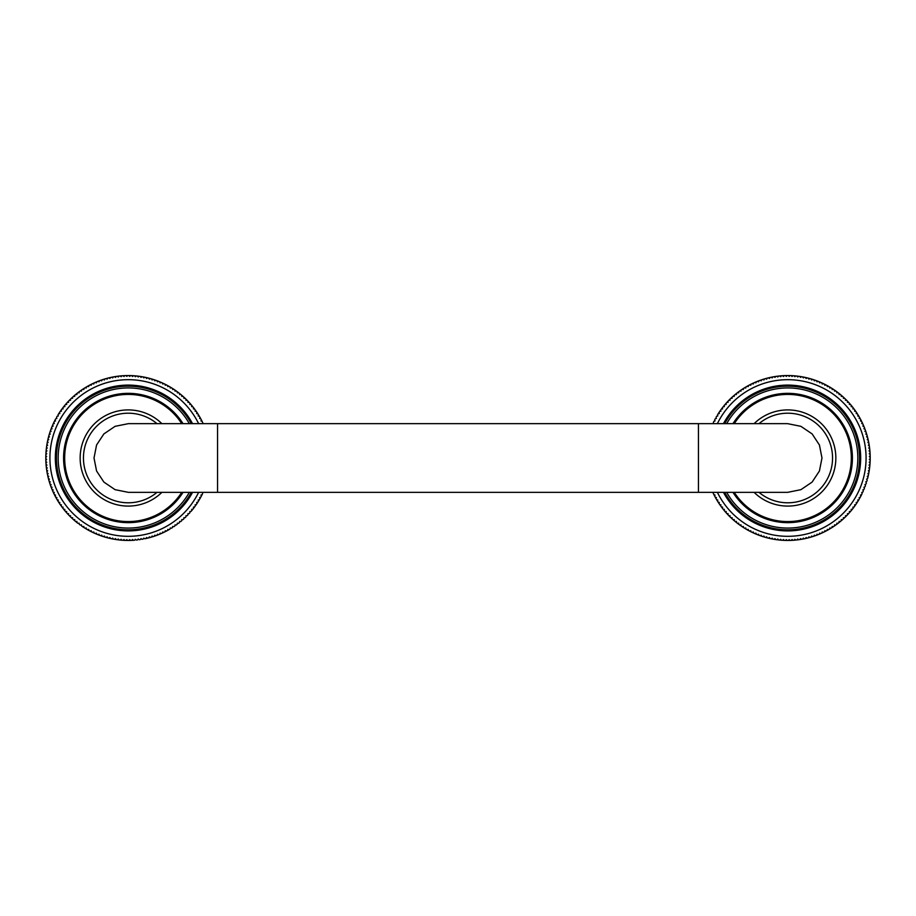 <?xml version="1.0" encoding="UTF-8"?>
<svg xmlns="http://www.w3.org/2000/svg" width="916" height="916" viewBox="0 0 916 916"><rect width="100%" height="100%" fill="white"/><g stroke="black" fill="none" stroke-linecap="round" stroke-linejoin="round"><path stroke-width="1.37" d="M718.178 413.792A82.44 82.44 0 0 1 730.052 399.124L730.052 400.292L728.884 400.292A82.44 82.44 0 0 0 728.037 401.174L728.071 402.342L726.903 402.387A82.44 82.44 0 0 0 726.09 403.292L726.17 404.46L725.003 404.54A82.44 82.44 0 0 0 724.212 405.479L724.338 406.635L723.182 406.761A82.44 82.44 0 0 0 722.415 407.735L722.587 408.88L721.43 409.051A82.44 82.44 0 0 0 720.709 410.036L720.903 411.192L719.758 411.387A82.44 82.44 0 0 0 719.071 412.406L719.312 413.551L718.178 413.792A82.44 82.44 0 0 0 717.526 414.834L717.8 415.967L716.678 416.253A82.44 82.44 0 0 0 716.06 417.318L716.381 418.429L715.259 418.761A82.44 82.44 0 0 0 714.686 419.837L715.041 420.948L713.93 421.314A82.44 82.44 0 0 0 713.392 422.413L713.404 423.65M730.934 398.277A82.44 82.44 0 0 1 732.147 397.143L732.102 398.311L730.934 398.277A82.44 82.44 0 0 0 730.052 399.124M733.052 396.33A82.44 82.44 0 0 1 734.3 395.243L734.22 396.41L733.052 396.33A82.44 82.44 0 0 0 732.147 397.143M735.239 394.452A82.44 82.44 0 0 1 736.521 393.422L736.395 394.578L735.239 394.452A82.44 82.44 0 0 0 734.3 395.243M737.495 392.655A82.44 82.44 0 0 1 738.811 391.67L738.639 392.827L737.495 392.655A82.44 82.44 0 0 0 736.521 393.422M739.796 390.949A82.44 82.44 0 0 1 741.147 389.998L740.952 391.143L739.796 390.949A82.44 82.44 0 0 0 738.811 391.67M742.166 389.311A82.44 82.44 0 0 1 748.521 385.499L748.189 386.621L747.078 386.3A82.44 82.44 0 0 0 746.013 386.918L745.727 388.04L744.593 387.766A82.44 82.44 0 0 0 743.552 388.418L743.311 389.552L742.166 389.311A82.44 82.44 0 0 0 741.147 389.998M749.597 384.926A82.44 82.44 0 0 1 751.074 384.17L750.708 385.281L749.597 384.926A82.44 82.44 0 0 0 748.521 385.499M752.173 383.632A82.44 82.44 0 0 1 753.673 382.934L753.273 384.033L752.173 383.632A82.44 82.44 0 0 0 751.074 384.17M754.795 382.441A82.44 82.44 0 0 1 756.307 381.8L755.872 382.877L754.795 382.441A82.44 82.44 0 0 0 753.673 382.934M757.452 381.331A82.44 82.44 0 0 1 758.986 380.747L758.517 381.812L757.452 381.331A82.44 82.44 0 0 0 756.307 381.8M760.143 380.323A82.44 82.44 0 0 1 761.7 379.785L761.185 380.838L760.143 380.323A82.44 82.44 0 0 0 758.986 380.747M762.868 379.407A82.44 82.44 0 0 1 764.448 378.926L763.898 379.957L762.868 379.407A82.44 82.44 0 0 0 761.7 379.785M765.627 378.583A82.44 82.44 0 0 1 767.219 378.159L766.635 379.167L765.627 378.583A82.44 82.44 0 0 0 764.448 378.926M768.41 377.861A82.44 82.44 0 0 1 770.024 377.495L769.406 378.48L768.41 377.861A82.44 82.44 0 0 0 767.219 378.159M771.226 377.232A82.44 82.44 0 0 1 772.841 376.923L772.188 377.884L771.226 377.232A82.44 82.44 0 0 0 770.024 377.495M774.054 376.705A82.44 82.44 0 0 1 775.68 376.453L774.993 377.392L774.054 376.705A82.44 82.44 0 0 0 772.841 376.923M776.894 376.281A82.44 82.44 0 0 1 778.531 376.075L777.81 376.991L776.894 376.281A82.44 82.44 0 0 0 775.68 376.453M779.756 375.949A82.44 82.44 0 0 1 781.394 375.8L780.65 376.694L779.756 375.949A82.44 82.44 0 0 0 778.531 376.075M782.619 375.72A82.44 82.44 0 0 1 784.268 375.629L783.489 376.499L782.619 375.72A82.44 82.44 0 0 0 781.394 375.8M785.493 375.594A82.44 82.44 0 0 1 787.142 375.56L786.34 376.396L785.493 375.594A82.44 82.44 0 0 0 784.268 375.629M788.378 375.56A82.44 82.44 0 0 1 790.027 375.594L789.18 376.396L788.378 375.56A82.44 82.44 0 0 0 787.142 375.56M791.252 375.629A82.44 82.44 0 0 1 792.901 375.72L792.031 376.499L791.252 375.629A82.44 82.44 0 0 0 790.027 375.594M794.126 375.8A82.44 82.44 0 0 1 795.764 375.949L794.87 376.694L794.126 375.8A82.44 82.44 0 0 0 792.901 375.72M796.989 376.075A82.44 82.44 0 0 1 798.626 376.281L797.71 376.991L796.989 376.075A82.44 82.44 0 0 0 795.764 375.949M799.84 376.453A82.44 82.44 0 0 1 801.466 376.705L800.527 377.392L799.84 376.453A82.44 82.44 0 0 0 798.626 376.281M802.679 376.923A82.44 82.44 0 0 1 804.294 377.232L803.332 377.884L802.679 376.923A82.44 82.44 0 0 0 801.466 376.705M805.496 377.495A82.44 82.44 0 0 1 807.111 377.861L806.114 378.48L805.496 377.495A82.44 82.44 0 0 0 804.294 377.232M808.301 378.159A82.44 82.44 0 0 1 809.893 378.583L808.885 379.167L808.301 378.159A82.44 82.44 0 0 0 807.111 377.861M811.072 378.926A82.44 82.44 0 0 1 812.652 379.407L811.622 379.957L811.072 378.926A82.44 82.44 0 0 0 809.893 378.583M813.82 379.785A82.44 82.44 0 0 1 815.377 380.323L814.335 380.838L813.82 379.785A82.44 82.44 0 0 0 812.652 379.407M816.534 380.747A82.44 82.44 0 0 1 818.068 381.331L817.003 381.812L816.534 380.747A82.44 82.44 0 0 0 815.377 380.323M819.213 381.8A82.44 82.44 0 0 1 820.725 382.441L819.648 382.877L819.213 381.8A82.44 82.44 0 0 0 818.068 381.331M821.847 382.934A82.44 82.44 0 0 1 823.347 383.632L822.247 384.033L821.847 382.934A82.44 82.44 0 0 0 820.725 382.441M824.446 384.17A82.44 82.44 0 0 1 825.923 384.926L824.812 385.281L824.446 384.17A82.44 82.44 0 0 0 823.347 383.632M826.999 385.499A82.44 82.44 0 0 1 828.442 386.3L827.331 386.621L826.999 385.499A82.44 82.44 0 0 0 825.923 384.926M829.507 386.918A82.44 82.44 0 0 1 830.927 387.766L829.793 388.04L829.507 386.918A82.44 82.44 0 0 0 828.442 386.3M831.968 388.418A82.44 82.44 0 0 1 833.354 389.311L832.209 389.552L831.968 388.418A82.44 82.44 0 0 0 830.927 387.766M834.373 389.998A82.44 82.44 0 0 1 835.724 390.949L834.568 391.143L834.373 389.998A82.44 82.44 0 0 0 833.354 389.311M836.709 391.67A82.44 82.44 0 0 1 838.025 392.655L836.88 392.827L836.709 391.67A82.44 82.44 0 0 0 835.724 390.949M838.999 393.422A82.44 82.44 0 0 1 840.281 394.452L839.125 394.578L838.999 393.422A82.44 82.44 0 0 0 838.025 392.655M841.22 395.243A82.44 82.44 0 0 1 842.468 396.33L841.3 396.41L841.22 395.243A82.44 82.44 0 0 0 840.281 394.452M843.373 397.143A82.44 82.44 0 0 1 844.586 398.277L843.418 398.311L843.373 397.143A82.44 82.44 0 0 0 842.468 396.33M845.468 399.124A82.44 82.44 0 0 1 846.636 400.292L845.468 400.292L845.468 399.124A82.44 82.44 0 0 0 844.586 398.277M847.483 401.174A82.44 82.44 0 0 1 848.617 402.387L847.449 402.342L847.483 401.174A82.44 82.44 0 0 0 846.636 400.292M849.43 403.292A82.44 82.44 0 0 1 850.517 404.54L849.35 404.46L849.43 403.292A82.44 82.44 0 0 0 848.617 402.387M851.308 405.479A82.44 82.44 0 0 1 852.338 406.761L851.182 406.635L851.308 405.479A82.44 82.44 0 0 0 850.517 404.54M853.105 407.735A82.44 82.44 0 0 1 854.09 409.051L852.933 408.88L853.105 407.735A82.44 82.44 0 0 0 852.338 406.761M854.811 410.036A82.44 82.44 0 0 1 855.762 411.387L854.617 411.192L854.811 410.036A82.44 82.44 0 0 0 854.09 409.051M856.449 412.406A82.44 82.44 0 0 1 857.342 413.792L856.208 413.551L856.449 412.406A82.44 82.44 0 0 0 855.762 411.387M857.994 414.834A82.44 82.44 0 0 1 858.842 416.253L857.72 415.967L857.994 414.834A82.44 82.44 0 0 0 857.342 413.792M859.46 417.318A82.44 82.44 0 0 1 860.261 418.761L859.139 418.429L859.46 417.318A82.44 82.44 0 0 0 858.842 416.253M860.834 419.837A82.44 82.44 0 0 1 861.59 421.314L860.479 420.948L860.834 419.837A82.44 82.44 0 0 0 860.261 418.761M862.128 422.413A82.44 82.44 0 0 1 862.826 423.913L861.727 423.513L862.128 422.413A82.44 82.44 0 0 0 861.59 421.314M863.319 425.035A82.44 82.44 0 0 1 863.96 426.547L862.883 426.112L863.319 425.035A82.44 82.44 0 0 0 862.826 423.913M864.429 427.692A82.44 82.44 0 0 1 865.013 429.226L863.948 428.757L864.429 427.692A82.44 82.44 0 0 0 863.96 426.547M865.437 430.383A82.44 82.44 0 0 1 865.975 431.94L864.922 431.425L865.437 430.383A82.44 82.44 0 0 0 865.013 429.226M866.353 433.108A82.44 82.44 0 0 1 866.834 434.688L865.803 434.138L866.353 433.108A82.44 82.44 0 0 0 865.975 431.94M867.177 435.867A82.44 82.44 0 0 1 868.837 443.081L867.876 442.428L868.528 441.466A82.44 82.44 0 0 0 868.265 440.264L867.28 439.646L867.899 438.65A82.44 82.44 0 0 0 867.601 437.459L866.593 436.875L867.177 435.867A82.44 82.44 0 0 0 866.834 434.688M869.055 444.294A82.44 82.44 0 0 1 869.96 451.634L869.066 450.89L869.811 449.996A82.44 82.44 0 0 0 869.685 448.771L868.769 448.05L869.479 447.134A82.44 82.44 0 0 0 869.307 445.92L868.368 445.233L869.055 444.294A82.44 82.44 0 0 0 868.837 443.081M870.04 452.859A82.44 82.44 0 0 1 870.131 454.508L869.261 453.729L870.04 452.859A82.44 82.44 0 0 0 869.96 451.634M870.166 455.733A82.44 82.44 0 0 1 870.2 457.382L869.364 456.58L870.166 455.733A82.44 82.44 0 0 0 870.131 454.508M712.82 492.35A82.44 82.44 0 0 0 721.43 506.949A82.44 82.44 0 0 0 722.415 508.265A82.44 82.44 0 0 0 737.495 523.345A82.44 82.44 0 0 0 738.811 524.33A82.44 82.44 0 0 0 757.452 534.669A82.44 82.44 0 0 0 770.024 538.505A82.44 82.44 0 0 0 771.226 538.768A82.44 82.44 0 0 0 781.394 540.2A82.44 82.44 0 0 0 782.619 540.28A82.44 82.44 0 0 0 784.268 540.371A82.44 82.44 0 0 0 785.493 540.406A82.44 82.44 0 0 0 790.027 540.406A82.44 82.44 0 0 0 791.252 540.371A82.44 82.44 0 0 0 792.901 540.28A82.44 82.44 0 0 0 794.126 540.2A82.44 82.44 0 0 0 804.294 538.768A82.44 82.44 0 0 0 805.496 538.505A82.44 82.44 0 0 0 818.068 534.669A82.44 82.44 0 0 0 836.709 524.33A82.44 82.44 0 0 0 838.025 523.345A82.44 82.44 0 0 0 862.128 493.587L861.727 492.487L862.826 492.087A82.44 82.44 0 0 0 863.319 490.965L862.883 489.888L863.96 489.453A82.44 82.44 0 0 0 864.429 488.308L863.948 487.243L865.013 486.774A82.44 82.44 0 0 0 865.437 485.617L864.922 484.575L865.975 484.06A82.44 82.44 0 0 0 866.353 482.892L865.803 481.862L866.834 481.312A82.44 82.44 0 0 0 867.177 480.133L866.593 479.125L867.601 478.541A82.44 82.44 0 0 0 868.265 475.736A82.44 82.44 0 0 0 870.2 457.382M870.2 458.618L869.364 459.42L870.166 460.267A82.44 82.44 0 0 1 870.131 461.492L869.261 462.271L870.04 463.141A82.44 82.44 0 0 1 869.96 464.366L869.066 465.11L869.811 466.004A82.44 82.44 0 0 1 869.685 467.229L868.769 467.95L869.479 468.866A82.44 82.44 0 0 1 869.307 470.08L868.368 470.767L869.055 471.706A82.44 82.44 0 0 1 868.837 472.919L867.876 473.572L868.528 474.534M868.265 475.736L867.28 476.354L867.899 477.35M861.59 494.686L860.479 495.052L860.834 496.163A82.44 82.44 0 0 1 860.261 497.239L859.139 497.571L859.46 498.682A82.44 82.44 0 0 1 858.842 499.747L857.72 500.033L857.994 501.166A82.44 82.44 0 0 1 857.342 502.208L856.208 502.449L856.449 503.594A82.44 82.44 0 0 1 855.762 504.613L854.617 504.808L854.811 505.964A82.44 82.44 0 0 1 854.09 506.949L852.933 507.12L853.105 508.265A82.44 82.44 0 0 1 852.338 509.239L851.182 509.365L851.308 510.521A82.44 82.44 0 0 1 850.517 511.46L849.35 511.54L849.43 512.708A82.44 82.44 0 0 1 848.617 513.613L847.449 513.658L847.483 514.826A82.44 82.44 0 0 1 846.636 515.708L845.468 515.708L845.468 516.876A82.44 82.44 0 0 1 844.586 517.723L843.418 517.689L843.373 518.857A82.44 82.44 0 0 1 842.468 519.67L841.3 519.59L841.22 520.757A82.44 82.44 0 0 1 840.281 521.548L839.125 521.422L838.999 522.578M838.025 523.345L836.88 523.173L836.709 524.33M835.724 525.051L834.568 524.857L834.373 526.002M833.354 526.689L832.209 526.448L831.968 527.582M830.927 528.234L829.793 527.96L829.507 529.082M828.442 529.7L827.331 529.379L826.999 530.501M825.923 531.074L824.812 530.719L824.446 531.83M823.347 532.368L822.247 531.967L821.847 533.066M820.725 533.559L819.648 533.123L819.213 534.2M818.068 534.669L817.003 534.188L816.534 535.253M815.377 535.677L814.335 535.162L813.82 536.215M812.652 536.593L811.622 536.043L811.072 537.074M809.893 537.417L808.885 536.833L808.301 537.841M807.111 538.139L806.114 537.52L805.496 538.505M804.294 538.768L803.332 538.116L802.679 539.077M801.466 539.295L800.527 538.608L799.84 539.547M798.626 539.719L797.71 539.009L796.989 539.925M795.764 540.051L794.87 539.306L794.126 540.2M792.901 540.28L792.031 539.501L791.252 540.371M790.027 540.406L789.18 539.604L788.378 540.44M787.142 540.44L786.34 539.604L785.493 540.406M784.268 540.371L783.489 539.501L782.619 540.28M781.394 540.2L780.65 539.306L779.756 540.051M778.531 539.925L777.81 539.009L776.894 539.719M775.68 539.547L774.993 538.608L774.054 539.295M772.841 539.077L772.188 538.116L771.226 538.768M770.024 538.505L769.406 537.52L768.41 538.139M767.219 537.841L766.635 536.833L765.627 537.417M764.448 537.074L763.898 536.043L762.868 536.593M761.7 536.215L761.185 535.162L760.143 535.677M758.986 535.253L758.517 534.188L757.452 534.669M756.307 534.2L755.872 533.123L754.795 533.559M753.673 533.066L753.273 531.967L752.173 532.368M751.074 531.83L750.708 530.719L749.597 531.074M748.521 530.501L748.189 529.379L747.078 529.7M746.013 529.082L745.727 527.96L744.593 528.234M743.552 527.582L743.311 526.448L742.166 526.689M741.147 526.002L740.952 524.857L739.796 525.051M738.811 524.33L738.639 523.173L737.495 523.345M736.521 522.578L736.395 521.422L735.239 521.548A82.44 82.44 0 0 1 734.3 520.757L734.22 519.59L733.052 519.67A82.44 82.44 0 0 1 732.147 518.857L732.102 517.689L730.934 517.723A82.44 82.44 0 0 1 730.052 516.876L730.052 515.708L728.884 515.708M728.037 514.826L728.071 513.658L726.903 513.613A82.44 82.44 0 0 1 726.09 512.708L726.17 511.54L725.003 511.46A82.44 82.44 0 0 1 724.212 510.521L724.338 509.365L723.182 509.239M722.415 508.265L722.587 507.12L721.43 506.949M720.709 505.964L720.903 504.808L719.758 504.613M719.071 503.594L719.312 502.449L718.178 502.208M717.526 501.166L717.8 500.033L716.678 499.747M716.06 498.682L716.381 497.571L715.259 497.239M714.686 496.163L715.041 495.052L713.93 494.686M713.392 493.587L713.404 492.35M835.85 458A48.09 48.09 0 0 0 754.108 423.65A48.09 48.09 0 0 1 835.85 458A48.09 48.09 0 0 1 754.108 492.35A48.09 48.09 0 0 0 835.85 458M821.984 458L819.431 445.004L812.114 433.909L800.905 426.329L787.588 423.65L698.45 423.65L698.45 492.35L787.588 492.35L800.905 489.671L812.114 482.091L819.431 470.984L821.984 458M217.55 492.35L217.55 423.65L128.412 423.65L115.095 426.329L103.886 433.909L96.569 445.004L94.016 458L96.569 470.984L103.886 482.091L115.095 489.671L128.412 492.35L698.45 492.35M161.892 423.65A48.09 48.09 0 0 0 80.15 458A48.09 48.09 0 0 0 161.892 492.35M45.8 458.618A82.44 82.44 0 0 0 45.834 460.267L46.636 459.42L45.8 458.618A82.44 82.44 0 0 1 45.8 457.382L46.636 456.58L45.834 455.733A82.44 82.44 0 0 1 45.869 454.508L46.739 453.729L45.96 452.859A82.44 82.44 0 0 1 46.04 451.634L46.934 450.89L46.189 449.996A82.44 82.44 0 0 1 46.315 448.771L47.231 448.05L46.521 447.134A82.44 82.44 0 0 1 46.693 445.92L47.632 445.233L46.945 444.294A82.44 82.44 0 0 1 47.163 443.081L48.124 442.428L47.472 441.466A82.44 82.44 0 0 1 47.735 440.264L48.72 439.646L48.101 438.65A82.44 82.44 0 0 1 48.399 437.459L49.407 436.875L48.823 435.867A82.44 82.44 0 0 1 49.166 434.688L50.197 434.138L49.647 433.108A82.44 82.44 0 0 1 50.025 431.94L51.078 431.425L50.563 430.383A82.44 82.44 0 0 1 50.987 429.226L52.052 428.757L51.571 427.692A82.44 82.44 0 0 1 52.04 426.547L53.117 426.112L52.681 425.035A82.44 82.44 0 0 1 53.174 423.913L54.273 423.513L53.872 422.413A82.44 82.44 0 0 1 54.41 421.314L55.521 420.948L55.166 419.837A82.44 82.44 0 0 1 55.739 418.761L56.861 418.429L56.54 417.318A82.44 82.44 0 0 1 57.158 416.253L58.28 415.967L58.006 414.834A82.44 82.44 0 0 1 58.658 413.792L59.792 413.551L59.551 412.406A82.44 82.44 0 0 1 60.238 411.387L61.383 411.192L61.189 410.036A82.44 82.44 0 0 1 61.91 409.051L63.067 408.88L62.895 407.735A82.44 82.44 0 0 1 63.662 406.761L64.818 406.635L64.692 405.479A82.44 82.44 0 0 1 65.483 404.54L66.65 404.46L66.57 403.292A82.44 82.44 0 0 1 67.383 402.387L68.551 402.342L68.517 401.174A82.44 82.44 0 0 1 69.364 400.292L70.532 400.292L70.532 399.124A82.44 82.44 0 0 1 71.414 398.277L72.582 398.311L72.627 397.143A82.44 82.44 0 0 1 73.532 396.33L74.7 396.41L74.78 395.243A82.44 82.44 0 0 1 75.719 394.452L76.875 394.578L77.001 393.422A82.44 82.44 0 0 1 77.974 392.655L79.119 392.827L79.291 391.67A82.44 82.44 0 0 1 80.276 390.949L81.432 391.143L81.627 389.998A82.44 82.44 0 0 1 82.646 389.311L83.791 389.552L84.032 388.418A82.44 82.44 0 0 1 85.073 387.766L86.207 388.04L86.493 386.918A82.44 82.44 0 0 1 87.558 386.3L88.669 386.621L89.001 385.499A82.44 82.44 0 0 1 90.077 384.926L91.188 385.281L91.554 384.17A82.44 82.44 0 0 1 92.653 383.632L93.753 384.033L94.153 382.934A82.44 82.44 0 0 1 95.275 382.441L96.352 382.877L96.787 381.8A82.44 82.44 0 0 1 97.932 381.331L98.997 381.812L99.466 380.747A82.44 82.44 0 0 1 100.623 380.323L101.665 380.838L102.18 379.785A82.44 82.44 0 0 1 103.348 379.407L104.378 379.957L104.928 378.926A82.44 82.44 0 0 1 106.107 378.583L107.115 379.167L107.699 378.159A82.44 82.44 0 0 1 108.889 377.861L109.886 378.48L110.504 377.495A82.44 82.44 0 0 1 111.706 377.232L112.668 377.884L113.321 376.923A82.44 82.44 0 0 1 114.534 376.705L115.473 377.392L116.16 376.453A82.44 82.44 0 0 1 117.374 376.281L118.29 376.991L119.011 376.075A82.44 82.44 0 0 1 120.236 375.949L121.13 376.694L121.874 375.8A82.44 82.44 0 0 1 123.099 375.72L123.969 376.499L124.748 375.629A82.44 82.44 0 0 1 125.973 375.594L126.82 376.396L127.622 375.56A82.44 82.44 0 0 1 128.858 375.56L129.66 376.396L130.507 375.594A82.44 82.44 0 0 1 131.732 375.629L132.511 376.499L133.381 375.72A82.44 82.44 0 0 1 134.606 375.8L135.35 376.694L136.244 375.949A82.44 82.44 0 0 1 137.469 376.075L138.19 376.991L139.106 376.281A82.44 82.44 0 0 1 140.32 376.453L141.007 377.392L141.946 376.705A82.44 82.44 0 0 1 143.159 376.923L143.812 377.884L144.774 377.232A82.44 82.44 0 0 1 145.976 377.495L146.594 378.48L147.591 377.861A82.44 82.44 0 0 1 148.781 378.159L149.365 379.167L150.373 378.583A82.44 82.44 0 0 1 151.552 378.926L152.102 379.957L153.132 379.407A82.44 82.44 0 0 1 154.3 379.785L154.815 380.838L155.857 380.323A82.44 82.44 0 0 1 157.014 380.747L157.483 381.812L158.548 381.331A82.44 82.44 0 0 1 159.693 381.8L160.128 382.877L161.205 382.441A82.44 82.44 0 0 1 162.327 382.934L162.727 384.033L163.827 383.632A82.44 82.44 0 0 1 164.926 384.17L165.292 385.281L166.403 384.926A82.44 82.44 0 0 1 167.479 385.499L167.811 386.621L168.922 386.3A82.44 82.44 0 0 1 169.987 386.918L170.273 388.04L171.406 387.766A82.44 82.44 0 0 1 172.448 388.418L172.689 389.552L173.834 389.311A82.44 82.44 0 0 1 174.853 389.998L175.048 391.143L176.204 390.949A82.44 82.44 0 0 1 177.189 391.67L177.361 392.827L178.506 392.655A82.44 82.44 0 0 1 179.479 393.422L179.605 394.578L180.761 394.452A82.44 82.44 0 0 1 181.7 395.243L181.78 396.41L182.948 396.33A82.44 82.44 0 0 1 183.853 397.143L183.898 398.311L185.066 398.277A82.44 82.44 0 0 1 185.948 399.124L185.948 400.292L187.116 400.292A82.44 82.44 0 0 1 187.963 401.174L187.929 402.342L189.097 402.387A82.44 82.44 0 0 1 189.91 403.292L189.83 404.46L190.997 404.54A82.44 82.44 0 0 1 191.787 405.479L191.662 406.635L192.818 406.761A82.44 82.44 0 0 1 193.585 407.735L193.413 408.88L194.57 409.051A82.44 82.44 0 0 1 195.291 410.036L195.097 411.192L196.242 411.387A82.44 82.44 0 0 1 196.929 412.406L196.688 413.551L197.822 413.792A82.44 82.44 0 0 1 198.474 414.834L198.2 415.967L199.322 416.253A82.44 82.44 0 0 1 199.94 417.318L199.619 418.429L200.741 418.761A82.44 82.44 0 0 1 201.314 419.837L200.959 420.948L202.07 421.314A82.44 82.44 0 0 1 202.608 422.413L202.596 423.65M202.596 492.35L202.608 493.587A82.44 82.44 0 0 1 202.07 494.686L200.959 495.052L201.314 496.163A82.44 82.44 0 0 1 200.741 497.239L199.619 497.571L199.94 498.682A82.44 82.44 0 0 1 199.322 499.747L198.2 500.033L198.474 501.166A82.44 82.44 0 0 1 197.822 502.208L196.688 502.449L196.929 503.594A82.44 82.44 0 0 1 196.242 504.613L195.097 504.808L195.291 505.964A82.44 82.44 0 0 1 194.57 506.949L193.413 507.12L193.585 508.265A82.44 82.44 0 0 1 192.818 509.239L191.662 509.365L191.787 510.521A82.44 82.44 0 0 0 202.07 494.686M168.922 529.7L167.811 529.379L167.479 530.501A82.44 82.44 0 0 0 169.987 529.082L170.273 527.96L171.406 528.234A82.44 82.44 0 0 0 172.448 527.582L172.689 526.448L173.834 526.689A82.44 82.44 0 0 0 174.853 526.002L175.048 524.857L176.204 525.051A82.44 82.44 0 0 0 177.189 524.33L177.361 523.173L178.506 523.345A82.44 82.44 0 0 0 179.479 522.578L179.605 521.422L180.761 521.548A82.44 82.44 0 0 0 181.7 520.757L181.78 519.59L182.948 519.67A82.44 82.44 0 0 0 183.853 518.857L183.898 517.689L185.066 517.723A82.44 82.44 0 0 0 185.948 516.876L185.948 515.708L187.116 515.708A82.44 82.44 0 0 0 187.963 514.826L187.929 513.658L189.097 513.613A82.44 82.44 0 0 0 189.91 512.708L189.83 511.54L190.997 511.46A82.44 82.44 0 0 0 191.787 510.521M166.403 531.074L165.292 530.719L164.926 531.83A82.44 82.44 0 0 0 167.479 530.501M163.827 532.368L162.727 531.967L162.327 533.066A82.44 82.44 0 0 1 161.205 533.559L160.128 533.123L159.693 534.2A82.44 82.44 0 0 1 158.548 534.669L157.483 534.188L157.014 535.253A82.44 82.44 0 0 1 155.857 535.677L154.815 535.162L154.3 536.215A82.44 82.44 0 0 1 153.132 536.593L152.102 536.043L151.552 537.074A82.44 82.44 0 0 0 164.926 531.83M150.373 537.417L149.365 536.833L148.781 537.841A82.44 82.44 0 0 1 147.591 538.139L146.594 537.52L145.976 538.505A82.44 82.44 0 0 0 151.552 537.074M133.381 540.28L132.511 539.501L131.732 540.371A82.44 82.44 0 0 1 130.507 540.406L129.66 539.604L128.858 540.44A82.44 82.44 0 0 1 127.622 540.44L126.82 539.604L125.973 540.406A82.44 82.44 0 0 1 124.748 540.371L123.969 539.501L123.099 540.28A82.44 82.44 0 0 1 121.874 540.2L121.13 539.306L120.236 540.051A82.44 82.44 0 0 1 119.011 539.925L118.29 539.009L117.374 539.719A82.44 82.44 0 0 1 116.16 539.547L115.473 538.608L114.534 539.295A82.44 82.44 0 0 0 134.606 540.2L135.35 539.306L136.244 540.051A82.44 82.44 0 0 0 137.469 539.925L138.19 539.009L139.106 539.719A82.44 82.44 0 0 0 140.32 539.547L141.007 538.608L141.946 539.295A82.44 82.44 0 0 0 143.159 539.077L143.812 538.116L144.774 538.768A82.44 82.44 0 0 0 145.976 538.505M113.321 539.077L112.668 538.116L111.706 538.768A82.44 82.44 0 0 1 110.504 538.505L109.886 537.52L108.889 538.139A82.44 82.44 0 0 1 107.699 537.841L107.115 536.833L106.107 537.417A82.44 82.44 0 0 0 114.534 539.295M104.928 537.074L104.378 536.043L103.348 536.593A82.44 82.44 0 0 1 102.18 536.215L101.665 535.162L100.623 535.677A82.44 82.44 0 0 1 99.466 535.253L98.997 534.188L97.932 534.669A82.44 82.44 0 0 0 106.107 537.417M96.787 534.2L96.352 533.123L95.275 533.559A82.44 82.44 0 0 1 94.153 533.066L93.753 531.967L92.653 532.368A82.44 82.44 0 0 1 91.554 531.83L91.188 530.719L90.077 531.074A82.44 82.44 0 0 1 89.001 530.501L88.669 529.379L87.558 529.7A82.44 82.44 0 0 1 86.493 529.082L86.207 527.96L85.073 528.234A82.44 82.44 0 0 1 84.032 527.582L83.791 526.448L82.646 526.689A82.44 82.44 0 0 0 97.932 534.669M77.001 522.578L76.875 521.422L75.719 521.548A82.44 82.44 0 0 1 74.78 520.757L74.7 519.59L73.532 519.67A82.44 82.44 0 0 1 72.627 518.857L72.582 517.689L71.414 517.723A82.44 82.44 0 0 1 70.532 516.876L70.532 515.708L69.364 515.708A82.44 82.44 0 0 1 68.517 514.826L68.551 513.658L67.383 513.613A82.44 82.44 0 0 1 66.57 512.708L66.65 511.54L65.483 511.46A82.44 82.44 0 0 1 64.692 510.521L64.818 509.365L63.662 509.239A82.44 82.44 0 0 1 62.895 508.265L63.067 507.12L61.91 506.949A82.44 82.44 0 0 1 61.189 505.964L61.383 504.808L60.238 504.613A82.44 82.44 0 0 1 59.551 503.594L59.792 502.449L58.658 502.208A82.44 82.44 0 0 1 58.006 501.166L58.28 500.033L57.158 499.747A82.44 82.44 0 0 1 56.54 498.682L56.861 497.571L55.739 497.239A82.44 82.44 0 0 1 55.166 496.163L55.521 495.052L54.41 494.686A82.44 82.44 0 0 0 77.974 523.345L79.119 523.173L79.291 524.33A82.44 82.44 0 0 0 80.276 525.051L81.432 524.857L81.627 526.002A82.44 82.44 0 0 0 82.646 526.689M53.872 493.587L54.273 492.487L53.174 492.087A82.44 82.44 0 0 1 52.681 490.965L53.117 489.888L52.04 489.453A82.44 82.44 0 0 1 51.571 488.308L52.052 487.243L50.987 486.774A82.44 82.44 0 0 1 50.563 485.617L51.078 484.575L50.025 484.06A82.44 82.44 0 0 1 49.647 482.892L50.197 481.862L49.166 481.312A82.44 82.44 0 0 1 48.823 480.133L49.407 479.125L48.399 478.541A82.44 82.44 0 0 1 48.101 477.35L48.72 476.354L47.735 475.736A82.44 82.44 0 0 1 47.472 474.534L48.124 473.572L47.163 472.919A82.44 82.44 0 0 1 46.945 471.706L47.632 470.767L46.693 470.08A82.44 82.44 0 0 0 54.41 494.686M46.521 468.866L47.231 467.95L46.315 467.229A82.44 82.44 0 0 0 46.693 470.08M46.189 466.004L46.934 465.11L46.04 464.366A82.44 82.44 0 0 0 46.315 467.229M45.96 463.141L46.739 462.271L45.869 461.492A82.44 82.44 0 0 0 45.96 463.141A82.44 82.44 0 0 0 46.04 464.366M45.834 460.267A82.44 82.44 0 0 0 45.869 461.492M45.8 457.382A82.44 82.44 0 0 1 45.834 455.733M45.869 454.508A82.44 82.44 0 0 1 45.96 452.859M46.04 451.634A82.44 82.44 0 0 1 46.189 449.996M46.315 448.771A82.44 82.44 0 0 1 46.521 447.134M46.693 445.92A82.44 82.44 0 0 1 46.945 444.294M47.163 443.081A82.44 82.44 0 0 1 47.472 441.466M47.735 440.264A82.44 82.44 0 0 1 48.101 438.65M48.399 437.459A82.44 82.44 0 0 1 48.823 435.867M49.166 434.688A82.44 82.44 0 0 1 49.647 433.108M50.025 431.94A82.44 82.44 0 0 1 50.563 430.383M50.987 429.226A82.44 82.44 0 0 1 51.571 427.692M52.04 426.547A82.44 82.44 0 0 1 52.681 425.035M53.174 423.913A82.44 82.44 0 0 1 53.872 422.413M54.41 421.314A82.44 82.44 0 0 1 55.166 419.837M58.658 413.792A82.44 82.44 0 0 1 64.692 405.479M65.483 404.54A82.44 82.44 0 0 1 66.57 403.292M67.383 402.387A82.44 82.44 0 0 1 68.517 401.174M69.364 400.292A82.44 82.44 0 0 1 70.532 399.124M71.414 398.277A82.44 82.44 0 0 1 72.627 397.143M73.532 396.33A82.44 82.44 0 0 1 74.78 395.243M75.719 394.452A82.44 82.44 0 0 1 77.001 393.422M77.974 392.655A82.44 82.44 0 0 1 79.291 391.67M80.276 390.949A82.44 82.44 0 0 1 81.627 389.998M82.646 389.311A82.44 82.44 0 0 1 86.493 386.918M87.558 386.3A82.44 82.44 0 0 1 89.001 385.499M90.077 384.926A82.44 82.44 0 0 1 91.554 384.17M92.653 383.632A82.44 82.44 0 0 1 94.153 382.934M95.275 382.441A82.44 82.44 0 0 1 96.787 381.8M97.932 381.331A82.44 82.44 0 0 1 99.466 380.747M100.623 380.323A82.44 82.44 0 0 1 102.18 379.785M103.348 379.407A82.44 82.44 0 0 1 104.928 378.926M106.107 378.583A82.44 82.44 0 0 1 107.699 378.159M108.889 377.861A82.44 82.44 0 0 1 110.504 377.495M111.706 377.232A82.44 82.44 0 0 1 113.321 376.923M114.534 376.705A82.44 82.44 0 0 1 116.16 376.453M117.374 376.281A82.44 82.44 0 0 1 119.011 376.075M120.236 375.949A82.44 82.44 0 0 1 121.874 375.8M123.099 375.72A82.44 82.44 0 0 1 124.748 375.629M125.973 375.594A82.44 82.44 0 0 1 127.622 375.56M128.858 375.56A82.44 82.44 0 0 1 130.507 375.594M131.732 375.629A82.44 82.44 0 0 1 133.381 375.72M134.606 375.8A82.44 82.44 0 0 1 136.244 375.949M137.469 376.075A82.44 82.44 0 0 1 139.106 376.281M140.32 376.453A82.44 82.44 0 0 1 141.946 376.705M143.159 376.923A82.44 82.44 0 0 1 144.774 377.232M145.976 377.495A82.44 82.44 0 0 1 147.591 377.861M148.781 378.159A82.44 82.44 0 0 1 150.373 378.583M151.552 378.926A82.44 82.44 0 0 1 153.132 379.407M154.3 379.785A82.44 82.44 0 0 1 155.857 380.323M157.014 380.747A82.44 82.44 0 0 1 158.548 381.331M159.693 381.8A82.44 82.44 0 0 1 161.205 382.441M162.327 382.934A82.44 82.44 0 0 1 163.827 383.632M164.926 384.17A82.44 82.44 0 0 1 166.403 384.926M167.479 385.499A82.44 82.44 0 0 1 168.922 386.3M169.987 386.918A82.44 82.44 0 0 1 171.406 387.766M172.448 388.418A82.44 82.44 0 0 1 173.834 389.311M174.853 389.998A82.44 82.44 0 0 1 176.204 390.949M177.189 391.67A82.44 82.44 0 0 1 178.506 392.655M179.479 393.422A82.44 82.44 0 0 1 180.761 394.452M181.7 395.243A82.44 82.44 0 0 1 182.948 396.33M183.853 397.143A82.44 82.44 0 0 1 185.066 398.277M185.948 399.124A82.44 82.44 0 0 1 187.116 400.292M187.963 401.174A82.44 82.44 0 0 1 189.097 402.387M189.91 403.292A82.44 82.44 0 0 1 190.997 404.54M191.787 405.479A82.44 82.44 0 0 1 192.818 406.761M193.585 407.735A82.44 82.44 0 0 1 194.57 409.051M195.291 410.036A82.44 82.44 0 0 1 196.242 411.387M196.929 412.406A82.44 82.44 0 0 1 197.822 413.792M198.474 414.834A82.44 82.44 0 0 1 199.322 416.253M199.94 417.318A82.44 82.44 0 0 1 200.741 418.761M201.314 419.837A82.44 82.44 0 0 1 202.07 421.314M202.608 422.413A82.44 82.44 0 0 1 203.18 423.65M717.377 492.35A78.318 78.318 0 0 0 866.078 458A78.318 78.318 0 0 0 717.377 423.65M723.457 423.65A72.902 72.902 0 0 1 860.662 458A72.902 72.902 0 0 1 723.457 492.35M724.693 423.65A71.814 71.814 0 0 1 859.574 458A71.814 71.814 0 0 1 724.693 492.35M726.686 492.35A70.074 70.074 0 0 0 857.834 458A70.074 70.074 0 0 0 726.686 423.65M732.983 423.65A64.658 64.658 0 0 1 852.418 458A64.658 64.658 0 0 1 732.983 492.35M734.266 423.65A63.57 63.57 0 0 1 851.33 458A63.57 63.57 0 0 1 734.266 492.35M759.009 492.35A44.792 44.792 0 0 0 832.552 458A44.792 44.792 0 0 0 759.009 423.65M156.991 423.65A44.792 44.792 0 0 0 83.448 458A44.792 44.792 0 0 0 156.991 492.35M181.734 492.35A63.57 63.57 0 0 1 64.67 458A63.57 63.57 0 0 1 181.734 423.65M183.017 492.35A64.658 64.658 0 0 1 63.582 458A64.658 64.658 0 0 1 183.017 423.65M189.314 492.35A70.074 70.074 0 0 1 58.166 458A70.074 70.074 0 0 1 189.314 423.65M191.307 492.35A71.814 71.814 0 0 1 56.426 458A71.814 71.814 0 0 1 191.307 423.65M192.543 492.35A72.902 72.902 0 0 1 55.338 458A72.902 72.902 0 0 1 192.543 423.65M198.623 492.35A78.318 78.318 0 0 1 49.922 458A78.318 78.318 0 0 1 198.623 423.65M217.55 423.65L698.45 423.65"/></g></svg>
